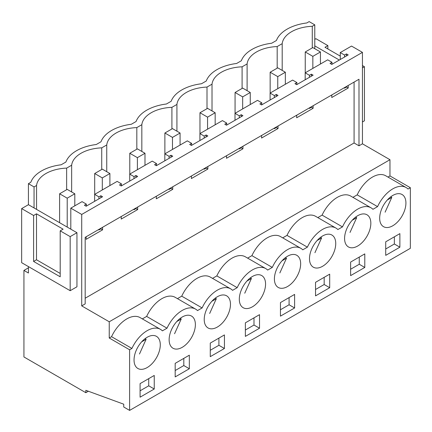 <?xml version="1.0" encoding="UTF-8"?>
<svg xmlns="http://www.w3.org/2000/svg" width="432" height="432" viewBox="0 0 432 432"><rect width="100%" height="100%" fill="white"/><g stroke="black" fill="none" stroke-linecap="round" stroke-linejoin="round"><path stroke-width="0.65" d="M282.193 70.405L282.193 43.664A32.238 18.614 0 0 1 312.271 26.298L314.777 24.851L314.777 48.697M312.271 47.914L312.271 26.298M314.777 24.851L309.15 21.6L306.774 22.972A39.42 22.756 180 0 0 276.431 40.489L271.685 43.232A39.42 22.756 180 0 0 241.342 60.75L236.596 63.488A39.42 22.756 180 0 0 206.253 81.005L201.501 83.749A39.42 22.756 180 0 0 171.164 101.266L166.412 104.009A39.42 22.756 180 0 0 136.069 121.527L131.323 124.27A39.42 22.756 180 0 0 100.98 141.788L96.233 144.526A39.42 22.756 180 0 0 65.891 162.043L61.139 164.786A39.42 22.756 180 0 0 30.796 182.304L28.426 183.676L34.052 186.926L36.558 185.479A32.238 18.614 180 0 1 66.636 168.113L71.653 165.218A32.238 18.614 180 0 1 101.725 147.852L106.742 144.958A32.238 18.614 180 0 1 136.82 127.597L141.831 124.702A32.238 18.614 180 0 1 171.909 107.336L176.92 104.441A32.238 18.614 180 0 1 206.998 87.075L212.015 84.181A32.238 18.614 180 0 1 242.093 66.814L247.104 63.92A32.238 18.614 180 0 1 277.182 46.559L282.193 43.664M277.182 46.559L277.182 68.175M339.336 60.043L314.777 45.868M314.777 39.366L315.922 38.707L327.866 45.608L327.866 48.956M76.95 232.708L76.95 286.789L70.178 290.698L70.178 236.617L76.95 232.708L70.805 229.16L70.805 208.143L82.064 201.641L86.346 204.115L84.407 205.232L86.135 206.226L102.578 196.738L100.85 195.739L98.917 196.857L94.635 194.384L117.153 181.386L121.435 183.854L119.502 184.972L121.225 185.971L137.668 176.477L135.94 175.478L134.006 176.596L129.724 174.123L152.248 161.125L156.524 163.593L154.591 164.711L156.319 165.71L172.757 156.217L171.029 155.218L169.096 156.335L164.819 153.868L187.337 140.864L191.614 143.338L189.68 144.45L191.408 145.449L207.851 135.956L206.123 134.962L204.19 136.08L199.908 133.607L222.426 120.604L226.708 123.077L224.775 124.195L226.498 125.188L242.941 115.7L241.213 114.701L239.279 115.819L234.997 113.346L257.515 100.348L261.797 102.816L259.864 103.934L261.592 104.933L278.03 95.44L276.302 94.441L274.369 95.558L270.092 93.085L292.61 80.087L296.887 82.555L294.953 83.673L296.681 84.672L313.119 75.179L311.396 74.185L309.458 75.298L305.181 72.83L327.699 59.827L331.981 62.3L331.981 64.292M331.981 62.3L330.043 63.412L331.771 64.411L348.214 54.918L346.486 53.924L344.552 55.042L340.27 52.569L340.27 59.503M340.27 52.569L351.529 46.067L362.443 52.369L362.443 143.813L389.966 159.705L389.966 175.937L410.346 187.704L410.346 248.324L129.622 410.4L129.622 349.78L131.927 348.446A26.622 15.368 -60 0 1 160.477 329.357A26.622 15.368 -60 0 1 162.4 330.853L167.017 328.19A26.622 15.368 -60 0 1 195.566 309.101A26.622 15.368 -60 0 1 197.494 310.592L202.111 307.93A26.622 15.368 -60 0 1 230.656 288.841A26.622 15.368 -60 0 1 232.583 290.336L237.2 287.669A26.622 15.368 -60 0 1 265.745 268.58A26.622 15.368 -60 0 1 267.673 270.076L272.29 267.408A26.622 15.368 -60 0 1 300.839 248.319A26.622 15.368 -60 0 1 302.767 249.815L307.384 247.153A26.622 15.368 -60 0 1 335.929 228.064A26.622 15.368 -60 0 1 337.856 229.554L342.473 226.892A26.622 15.368 -60 0 1 371.018 207.803A26.622 15.368 -60 0 1 372.946 209.299L377.563 206.631A26.622 15.368 -60 0 1 406.112 187.542A26.622 15.368 -60 0 1 408.035 189.038L410.346 187.704M94.635 194.384L94.635 201.323M129.724 174.123L129.724 181.062M164.819 153.868L164.819 160.801M199.908 133.607L199.908 140.54M234.997 113.346L234.997 120.285M270.092 93.085L270.092 100.024M305.181 72.83L305.181 79.763M327.866 45.608L324.967 47.282L340.27 56.117M362.443 67.878L364.446 66.728L362.443 65.572M362.443 121.959L364.446 120.803L364.446 66.728M70.805 208.143L81.718 214.445L362.443 52.369M331.981 94.846L331.771 95.521M348.214 85.471L348.214 88.02L331.771 97.513L331.771 94.964M348.214 88.02L346.486 87.026L344.552 88.139L344.072 87.863M344.552 55.042L344.552 57.035M344.552 87.588L344.552 88.139M28.426 266.587L28.426 273.008L23.933 270.416L23.933 356.962L85.833 392.699L88.36 391.235M23.933 270.416L28.426 267.824M81.718 214.445L81.718 305.888L85.174 303.896L85.174 237.335L358.992 79.25L358.992 145.805L362.443 143.813M129.622 349.78L109.242 338.013L109.242 321.781L389.966 159.705M358.992 145.805L354.083 142.976L354.083 82.085M85.174 298.226L354.083 142.976M109.242 321.781L81.718 305.888M352.901 197.343L357.188 194.864A26.622 15.368 -60 0 1 385.733 175.775L406.112 187.542M387.99 177.082L389.966 175.937M109.242 338.013L111.553 336.685A26.622 15.368 -60 0 1 140.098 317.596L160.477 329.357M142.355 318.897L146.642 316.424A26.622 15.368 -60 0 1 175.187 297.335L195.566 309.101M177.444 298.636L181.732 296.163A26.622 15.368 -60 0 1 210.281 277.074L230.656 288.841M212.539 278.381L216.821 275.902A26.622 15.368 -60 0 1 245.371 256.813L265.745 268.58M247.628 258.12L251.915 255.647A26.622 15.368 -60 0 1 280.46 236.558L300.839 248.319M282.717 237.859L287.005 235.386A26.622 15.368 -60 0 1 315.549 216.297L335.929 228.064M317.812 217.598L322.094 215.125A26.622 15.368 -60 0 1 350.644 196.036L371.018 207.803M140.087 383.621L154.246 375.446L154.246 389.005L140.087 397.181L140.087 383.621M175.176 363.361L189.335 355.185L189.335 368.744L175.176 376.92L175.176 363.361M280.449 302.584L294.608 294.408L294.608 307.967L280.449 316.143L280.449 302.584M245.36 322.839L245.36 336.398L259.519 328.228L259.519 314.663L245.36 322.839M175.964 322.488A18.56 10.714 -60 0 1 191.538 316.078A18.56 10.714 -60 0 1 188.546 341.82A18.56 10.714 -60 0 1 172.978 348.23A18.56 10.714 -60 0 1 175.964 322.488M224.429 348.484L224.429 334.924L210.265 343.1L210.265 356.659L224.429 348.484L218.9 345.292L218.9 338.116M316.327 241.45A18.56 10.714 -60 0 1 331.9 235.04A18.56 10.714 -60 0 1 328.909 260.782A18.56 10.714 -60 0 1 313.34 267.192A18.56 10.714 -60 0 1 316.327 241.45M315.538 282.323L315.538 295.882L329.697 287.707L329.697 274.147L315.538 282.323M364.003 240.521A18.56 10.714 -60 0 1 348.43 246.931A18.56 10.714 -60 0 1 351.416 221.189A18.56 10.714 -60 0 1 366.989 214.78A18.56 10.714 -60 0 1 364.003 240.521M350.627 262.062L364.792 253.886L364.792 267.446L350.627 275.621L350.627 262.062M293.819 281.043A18.56 10.714 -60 0 1 278.246 287.447A18.56 10.714 -60 0 1 281.237 261.706A18.56 10.714 -60 0 1 296.811 255.301A18.56 10.714 -60 0 1 293.819 281.043M399.092 220.266A18.56 10.714 -60 0 1 383.519 226.67A18.56 10.714 -60 0 1 386.51 200.929A18.56 10.714 -60 0 1 402.079 194.524A18.56 10.714 -60 0 1 399.092 220.266M223.641 321.559A18.56 10.714 -60 0 1 208.067 327.969A18.56 10.714 -60 0 1 211.054 302.227A18.56 10.714 -60 0 1 226.627 295.817A18.56 10.714 -60 0 1 223.641 321.559M385.722 241.801L399.881 233.626L399.881 247.19L385.722 255.361L385.722 241.801M246.143 281.966A18.56 10.714 -60 0 1 261.716 275.562A18.56 10.714 -60 0 1 258.73 301.304A18.56 10.714 -60 0 1 243.157 307.708A18.56 10.714 -60 0 1 246.143 281.966M140.875 342.743A18.56 10.714 -60 0 1 156.443 336.339A18.56 10.714 -60 0 1 153.457 362.081A18.56 10.714 -60 0 1 137.884 368.485A18.56 10.714 -60 0 1 140.875 342.743M85.833 392.699L85.833 390.312L123.746 404.195L123.746 407.009L129.622 410.4M346.486 53.924L346.486 55.917M346.486 86.47L346.486 87.026M313.119 105.732L313.119 108.281L296.681 117.774L296.681 115.225M278.03 125.993L278.03 128.542L261.592 138.035L261.592 135.481M242.941 146.254L242.941 148.802L226.498 158.29L226.498 155.741M207.851 166.509L207.851 169.058L191.408 178.551L191.408 176.002M172.757 186.77L172.757 189.319L156.319 198.812L156.319 196.263M137.668 207.031L137.668 209.579L121.225 219.073L121.225 216.518M102.578 227.291L102.578 229.84L86.135 239.328L86.135 236.779M357.188 194.864L377.563 206.631M399.881 247.19L394.357 243.999L385.722 248.983M394.357 243.999L394.357 236.817M247.104 90.666L247.104 63.92M242.093 66.814L242.093 88.43M322.094 215.125L342.473 226.892M296.887 82.555L296.887 84.553M296.887 115.106L296.681 115.776M313.119 108.281L311.396 107.282L309.458 108.4L308.977 108.124M309.458 75.298L309.458 77.296M309.458 107.843L309.458 108.4M311.396 74.185L311.396 76.178M311.396 106.731L311.396 107.282M364.792 267.446L359.262 264.254L359.262 257.078M359.262 264.254L350.627 269.244M212.015 110.927L212.015 84.181M206.998 87.075L206.998 108.691M287.005 235.386L307.384 247.153M261.797 102.816L261.797 104.809M261.797 135.362L261.592 136.037M278.03 128.542L276.302 127.543L274.369 128.66L273.888 128.385M274.369 95.558L274.369 97.551M274.369 128.104L274.369 128.66M276.302 94.441L276.302 96.439M276.302 126.986L276.302 127.543M329.697 287.707L324.173 284.515L324.173 277.339M324.173 284.515L315.538 289.499M176.92 131.182L176.92 104.441M171.909 107.336L171.909 128.952M251.915 255.647L272.29 267.408M226.708 123.077L226.708 125.069M226.708 155.623L226.498 156.298M242.941 148.802L241.213 147.803L239.279 148.921L238.799 148.64M239.279 115.819L239.279 117.812M239.279 148.365L239.279 148.921M241.213 114.701L241.213 116.694M241.213 147.247L241.213 147.803M294.608 307.967L289.084 304.776L289.084 297.599M289.084 304.776L280.449 309.76M141.831 151.443L141.831 124.702M136.82 127.597L136.82 149.213M216.821 275.902L237.2 287.669M191.614 143.338L191.614 145.33M191.614 175.883L191.408 176.558M207.851 169.058L206.123 168.064L204.19 169.177L203.71 168.901M204.19 136.08L204.19 138.073M204.19 168.626L204.19 169.177M206.123 134.962L206.123 136.955M206.123 167.508L206.123 168.064M259.519 328.228L253.989 325.037L253.989 317.855M253.989 325.037L245.36 330.021M106.742 171.704L106.742 144.958M101.725 147.852L101.725 169.468M181.732 296.163L202.111 307.93M156.524 163.593L156.524 165.591M156.524 196.144L156.319 196.814M172.757 189.319L171.029 188.32L169.096 189.437L168.615 189.162M169.096 156.335L169.096 158.333M169.096 188.881L169.096 189.437M171.029 155.218L171.029 157.216M171.029 187.769L171.029 188.32M218.9 345.292L210.265 350.282M71.653 191.965L71.653 165.218M66.636 189.729L66.636 168.113M146.642 316.424L167.017 328.19M121.435 183.854L121.435 185.846M121.435 216.4L121.225 217.075M137.668 209.579L135.94 208.58L134.006 209.698L133.526 209.423M134.006 176.596L134.006 178.589M134.006 209.142L134.006 209.698M135.94 175.478L135.94 177.476M135.94 208.024L135.94 208.58M189.335 368.744L183.811 365.553L183.811 358.376M183.811 365.553L175.176 370.537M34.052 186.926L34.052 207.943L28.426 204.692L28.426 183.676M36.558 185.479L36.558 209.39M70.178 290.698L21.654 262.683L21.654 208.602L28.426 204.692M70.178 236.617L60.199 230.855L63.099 229.181L36.504 213.824L36.504 259.767L33.604 261.446L60.199 276.799L60.199 230.855M70.805 229.16L34.052 207.943M36.504 213.824L33.604 215.498L21.654 208.602M33.604 215.498L33.604 261.446M60.199 273.445L36.504 259.767M111.553 336.685L131.927 348.446M86.346 204.115L86.346 206.107M86.346 236.66L86.135 237.335M102.578 229.84L100.85 228.841L98.917 229.959L98.437 229.678M98.917 196.857L98.917 198.85M98.917 229.403L98.917 229.959M154.246 389.005L148.721 385.814L148.721 378.637M148.721 385.814L140.087 390.798M100.85 195.739L100.85 197.732M100.85 228.285L100.85 228.841M385.106 212.188L391.77 197.429L390.728 196.83M387.299 200.016L391.77 197.429M350.012 232.448L356.681 217.69L355.639 217.085M352.21 220.271L356.681 217.69M314.923 252.704L321.592 237.951L320.544 237.346M317.115 240.532L321.592 237.951M279.833 272.965L286.502 258.212L285.455 257.607M282.026 260.793L286.502 258.212M244.739 293.225L251.408 278.467L250.366 277.868M246.937 281.054L251.408 278.467M209.65 313.486L216.319 298.728L215.276 298.123M211.842 301.309L216.319 298.728M174.56 333.742L181.229 318.989L180.182 318.384M176.753 321.57L181.229 318.989M139.471 354.002L146.135 339.25L145.093 338.645M141.664 341.831L146.135 339.25M320.441 51.97L312.844 47.585L305.246 51.97L312.844 56.354L320.441 51.97L320.441 64.017M312.844 56.354L312.844 68.402M305.246 51.97L305.246 72.792M285.352 72.23L277.754 67.84L270.157 72.23L277.754 76.615L285.352 72.23L285.352 84.278M277.754 76.615L277.754 88.663M270.157 72.23L270.157 93.047M250.263 92.486L242.665 88.101L235.067 92.486L242.665 96.876L250.263 92.486L250.263 104.533M242.665 96.876L242.665 108.923M235.067 92.486L235.067 113.308M215.168 112.747L207.571 108.362L199.973 112.747L207.571 117.137L215.168 112.747L215.168 124.794M207.571 117.137L207.571 129.184M199.973 112.747L199.973 133.569M180.079 133.007L172.481 128.623L164.884 133.007L172.481 137.392L180.079 133.007L180.079 145.055M172.481 137.392L172.481 149.44M164.884 133.007L164.884 153.83M144.99 153.268L137.392 148.878L129.794 153.268L137.392 157.653L144.99 153.268L144.99 165.316M137.392 157.653L137.392 169.7M129.794 153.268L129.794 174.085M109.901 173.524L102.298 169.139L94.7 173.524L102.298 177.914L109.901 173.524L109.901 185.571M102.298 177.914L102.298 189.961M94.7 173.524L94.7 194.346M74.806 193.784L67.208 189.4L59.611 193.784L67.208 198.175L74.806 193.784L74.806 205.832M67.208 198.175L67.208 227.086M59.611 193.784L59.611 222.701"/></g></svg>
